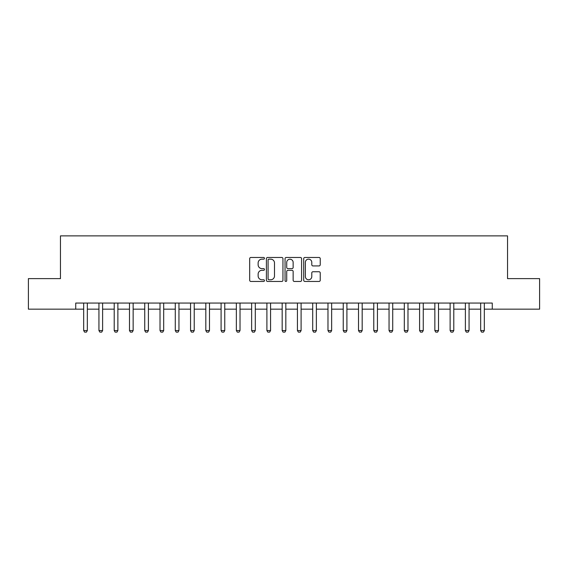 <?xml version="1.0" encoding="UTF-8"?>
<svg xmlns="http://www.w3.org/2000/svg" width="568" height="568" viewBox="0 0 568 568"><rect width="100%" height="100%" fill="white"/><g stroke="black" fill="none" stroke-linecap="round" stroke-linejoin="round"><path stroke-width="0.85" d="M264.454 258.312A0.838 0.838 0 0 0 263.616 257.474L250.879 257.474A1.2 1.2 0 0 0 249.679 258.674L249.679 280.258A1.2 1.2 0 0 0 250.879 281.451L263.616 281.451A0.838 0.838 0 0 0 264.454 280.613A0.838 0.838 0 0 0 263.616 279.776L261.969 279.776A3.834 3.834 0 0 1 258.135 275.941L258.135 274.138A3.834 3.834 0 0 1 261.969 270.304L263.616 270.304A0.838 0.838 0 0 0 264.454 269.466A0.838 0.838 0 0 0 263.616 268.621L261.969 268.621A3.834 3.834 0 0 1 258.135 264.787L258.135 262.991A3.834 3.834 0 0 1 261.969 259.15L263.616 259.15A0.838 0.838 0 0 0 264.454 258.312M319.038 265.93A1.2 1.2 0 0 0 320.238 264.731L320.238 258.674A1.2 1.2 0 0 0 319.038 257.474L304.895 257.474A1.2 1.2 0 0 0 303.695 258.674L303.695 280.258A1.2 1.2 0 0 0 304.895 281.451L319.038 281.451A1.2 1.2 0 0 0 320.238 280.258L320.238 272.938A1.2 1.2 0 0 0 319.038 271.745L312.982 271.745A1.2 1.2 0 0 0 311.789 272.938L311.789 276.566A3.209 3.209 0 0 1 308.58 279.776A3.209 3.209 0 0 1 305.371 276.566L305.371 262.359A3.209 3.209 0 0 1 308.58 259.15A3.209 3.209 0 0 1 311.789 262.359L311.789 264.731A1.2 1.2 0 0 0 312.982 265.93L319.038 265.93M75.736 309.162L28.4 309.162L28.4 278.625L60.464 278.625L60.464 235.876L507.536 235.876L507.536 278.625L539.6 278.625L539.6 309.162L492.264 309.162L492.264 303.056L75.736 303.056L75.736 309.162L83.673 309.162M282.949 258.674A1.2 1.2 0 0 0 281.749 257.474L267.606 257.474A1.2 1.2 0 0 0 266.406 258.674L266.406 280.258A1.2 1.2 0 0 0 267.606 281.451L281.749 281.451A1.2 1.2 0 0 0 282.949 280.258L282.949 258.674M286.251 257.474L300.394 257.474A1.2 1.2 0 0 1 301.594 258.674L301.594 280.258A1.2 1.2 0 0 1 300.394 281.451L294.345 281.451A1.2 1.2 0 0 1 293.145 280.258L293.145 271.504A1.2 1.2 0 0 0 291.945 270.304L287.926 270.304A1.2 1.2 0 0 0 286.726 271.504L286.726 280.613A0.838 0.838 0 0 1 285.889 281.451A0.838 0.838 0 0 1 285.051 280.613L285.051 258.674A1.2 1.2 0 0 1 286.251 257.474M87.337 309.162L98.938 309.162M102.609 309.162L114.211 309.162M117.874 309.162L129.483 309.162M133.146 309.162L144.748 309.162M148.411 309.162L160.02 309.162M163.683 309.162L175.285 309.162M178.948 309.162L190.557 309.162M194.22 309.162L205.822 309.162M209.486 309.162L221.094 309.162M224.758 309.162L236.359 309.162M240.023 309.162L251.631 309.162M255.295 309.162L266.896 309.162M270.567 309.162L282.168 309.162M285.832 309.162L297.433 309.162M301.104 309.162L312.705 309.162M316.369 309.162L327.977 309.162M331.641 309.162L343.242 309.162M346.906 309.162L358.514 309.162M362.178 309.162L373.78 309.162M377.443 309.162L389.052 309.162M392.715 309.162L404.317 309.162M407.98 309.162L419.589 309.162M423.252 309.162L434.854 309.162M438.517 309.162L450.126 309.162M453.789 309.162L465.391 309.162M469.061 309.162L480.663 309.162M484.326 309.162L492.264 309.162M268.92 259.15A0.838 0.838 0 0 0 268.082 259.995L268.082 278.938A0.838 0.838 0 0 0 268.92 279.776L270.659 279.776A3.834 3.834 0 0 0 274.5 275.941L274.5 262.991A3.834 3.834 0 0 0 270.659 259.15L268.92 259.15M293.145 262.423A3.209 3.209 0 0 0 289.936 259.214A3.209 3.209 0 0 0 286.726 262.423L286.726 267.429A1.2 1.2 0 0 0 287.926 268.621L291.945 268.621A1.2 1.2 0 0 0 293.145 267.429L293.145 262.423M87.472 303.056L87.394 303.298A1.221 1.221 0 0 0 87.337 303.667L87.337 330.541L86.421 332.124L84.589 332.124L83.673 330.541L83.673 303.667A1.221 1.221 0 0 0 83.617 303.298L83.539 303.056M83.673 330.541L87.337 330.541M102.737 303.056L102.666 303.298A1.221 1.221 0 0 0 102.609 303.667L102.609 330.541L101.693 332.124L99.861 332.124L98.938 330.541L98.938 303.667A1.221 1.221 0 0 0 98.882 303.298L98.811 303.056M98.938 330.541L102.609 330.541M118.009 303.056L117.931 303.298A1.221 1.221 0 0 0 117.874 303.667L117.874 330.541L116.958 332.124L115.126 332.124L114.211 330.541L114.211 303.667A1.221 1.221 0 0 0 114.154 303.298L114.076 303.056M114.211 330.541L117.874 330.541M133.281 303.056L133.203 303.298A1.221 1.221 0 0 0 133.146 303.667L133.146 330.541L132.23 332.124L130.399 332.124L129.483 330.541L129.483 303.667A1.221 1.221 0 0 0 129.419 303.298L129.348 303.056M129.483 330.541L133.146 330.541M148.546 303.056L148.468 303.298A1.221 1.221 0 0 0 148.411 303.667L148.411 330.541L147.495 332.124L145.664 332.124L144.748 330.541L144.748 303.667A1.221 1.221 0 0 0 144.691 303.298L144.613 303.056M144.748 330.541L148.411 330.541M163.818 303.056L163.74 303.298A1.221 1.221 0 0 0 163.683 303.667L163.683 330.541L162.767 332.124L160.936 332.124L160.02 330.541L160.02 303.667A1.221 1.221 0 0 0 159.963 303.298L159.885 303.056M160.02 330.541L163.683 330.541M179.083 303.056L179.005 303.298A1.221 1.221 0 0 0 178.948 303.667L178.948 330.541L178.032 332.124L176.201 332.124L175.285 330.541L175.285 303.667A1.221 1.221 0 0 0 175.228 303.298L175.15 303.056M175.285 330.541L178.948 330.541M194.355 303.056L194.277 303.298A1.221 1.221 0 0 0 194.22 303.667L194.22 330.541L193.305 332.124L191.473 332.124L190.557 330.541L190.557 303.667A1.221 1.221 0 0 0 190.5 303.298L190.422 303.056M190.557 330.541L194.22 330.541M209.62 303.056L209.542 303.298A1.221 1.221 0 0 0 209.486 303.667L209.486 330.541L208.57 332.124L206.738 332.124L205.822 330.541L205.822 303.667A1.221 1.221 0 0 0 205.765 303.298L205.687 303.056M205.822 330.541L209.486 330.541M224.892 303.056L224.814 303.298A1.221 1.221 0 0 0 224.758 303.667L224.758 330.541L223.842 332.124L222.01 332.124L221.094 330.541L221.094 303.667A1.221 1.221 0 0 0 221.037 303.298L220.959 303.056M221.094 330.541L224.758 330.541M240.157 303.056L240.086 303.298A1.221 1.221 0 0 0 240.023 303.667L240.023 330.541L239.107 332.124L237.275 332.124L236.359 330.541L236.359 303.667A1.221 1.221 0 0 0 236.302 303.298L236.224 303.056M236.359 330.541L240.023 330.541M255.43 303.056L255.351 303.298A1.221 1.221 0 0 0 255.295 303.667L255.295 330.541L254.379 332.124L252.547 332.124L251.631 330.541L251.631 303.667A1.221 1.221 0 0 0 251.574 303.298L251.496 303.056M251.631 330.541L255.295 330.541M270.695 303.056L270.624 303.298A1.221 1.221 0 0 0 270.567 303.667L270.567 330.541L269.644 332.124L267.812 332.124L266.896 330.541L266.896 303.667A1.221 1.221 0 0 0 266.839 303.298L266.768 303.056M266.896 330.541L270.567 330.541M285.967 303.056L285.889 303.298A1.221 1.221 0 0 0 285.832 303.667L285.832 330.541L284.916 332.124L283.084 332.124L282.168 330.541L282.168 303.667A1.221 1.221 0 0 0 282.111 303.298L282.033 303.056M282.168 330.541L285.832 330.541M301.232 303.056L301.161 303.298A1.221 1.221 0 0 0 301.104 303.667L301.104 330.541L300.188 332.124L298.356 332.124L297.433 330.541L297.433 303.667A1.221 1.221 0 0 0 297.376 303.298L297.305 303.056M297.433 330.541L301.104 330.541M316.504 303.056L316.426 303.298A1.221 1.221 0 0 0 316.369 303.667L316.369 330.541L315.453 332.124L313.621 332.124L312.705 330.541L312.705 303.667A1.221 1.221 0 0 0 312.649 303.298L312.57 303.056M312.705 330.541L316.369 330.541M331.776 303.056L331.698 303.298A1.221 1.221 0 0 0 331.641 303.667L331.641 330.541L330.725 332.124L328.893 332.124L327.977 330.541L327.977 303.667A1.221 1.221 0 0 0 327.913 303.298L327.842 303.056M327.977 330.541L331.641 330.541M347.041 303.056L346.963 303.298A1.221 1.221 0 0 0 346.906 303.667L346.906 330.541L345.99 332.124L344.158 332.124L343.242 330.541L343.242 303.667A1.221 1.221 0 0 0 343.186 303.298L343.107 303.056M343.242 330.541L346.906 330.541M362.313 303.056L362.235 303.298A1.221 1.221 0 0 0 362.178 303.667L362.178 330.541L361.262 332.124L359.43 332.124L358.514 330.541L358.514 303.667A1.221 1.221 0 0 0 358.458 303.298L358.38 303.056M358.514 330.541L362.178 330.541M377.578 303.056L377.5 303.298A1.221 1.221 0 0 0 377.443 303.667L377.443 330.541L376.527 332.124L374.695 332.124L373.78 330.541L373.78 303.667A1.221 1.221 0 0 0 373.723 303.298L373.645 303.056M373.78 330.541L377.443 330.541M392.85 303.056L392.772 303.298A1.221 1.221 0 0 0 392.715 303.667L392.715 330.541L391.799 332.124L389.967 332.124L389.052 330.541L389.052 303.667A1.221 1.221 0 0 0 388.995 303.298L388.917 303.056M389.052 330.541L392.715 330.541M408.115 303.056L408.037 303.298A1.221 1.221 0 0 0 407.98 303.667L407.98 330.541L407.064 332.124L405.232 332.124L404.317 330.541L404.317 303.667A1.221 1.221 0 0 0 404.26 303.298L404.182 303.056M404.317 330.541L407.98 330.541M423.387 303.056L423.309 303.298A1.221 1.221 0 0 0 423.252 303.667L423.252 330.541L422.336 332.124L420.505 332.124L419.589 330.541L419.589 303.667A1.221 1.221 0 0 0 419.532 303.298L419.454 303.056M419.589 330.541L423.252 330.541M438.652 303.056L438.581 303.298A1.221 1.221 0 0 0 438.517 303.667L438.517 330.541L437.601 332.124L435.77 332.124L434.854 330.541L434.854 303.667A1.221 1.221 0 0 0 434.797 303.298L434.719 303.056M434.854 330.541L438.517 330.541M453.924 303.056L453.846 303.298A1.221 1.221 0 0 0 453.789 303.667L453.789 330.541L452.873 332.124L451.042 332.124L450.126 330.541L450.126 303.667A1.221 1.221 0 0 0 450.069 303.298L449.991 303.056M450.126 330.541L453.789 330.541M469.189 303.056L469.118 303.298A1.221 1.221 0 0 0 469.061 303.667L469.061 330.541L468.138 332.124L466.307 332.124L465.391 330.541L465.391 303.667A1.221 1.221 0 0 0 465.334 303.298L465.263 303.056M465.391 330.541L469.061 330.541M484.461 303.056L484.383 303.298A1.221 1.221 0 0 0 484.326 303.667L484.326 330.541L483.411 332.124L481.579 332.124L480.663 330.541L480.663 303.667A1.221 1.221 0 0 0 480.606 303.298L480.528 303.056M480.663 330.541L484.326 330.541"/></g></svg>
